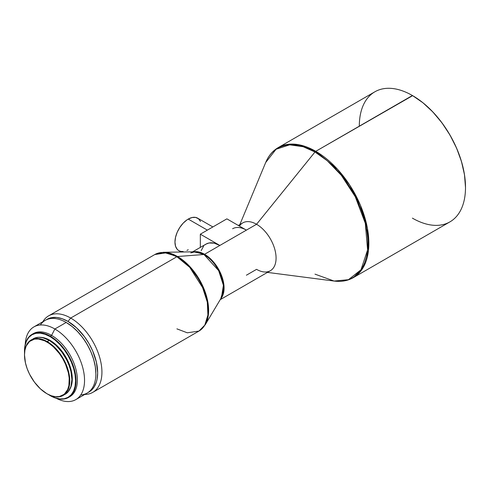 <?xml version="1.0" encoding="UTF-8"?>
<svg xmlns="http://www.w3.org/2000/svg" width="490" height="490" viewBox="0 0 490 490"><rect width="100%" height="100%" fill="white"/><g stroke="black" fill="none" stroke-linecap="round" stroke-linejoin="round"><path stroke-width="0.73" d="M207.368 230.129L188.234 219.085A18.773 10.835 120 0 0 175.971 235.629A18.773 10.835 120 0 0 178.85 250.672L177.196 249.3L175.53 246.194L174.961 242.078L175.53 237.295L177.196 232.266L179.812 227.427L183.156 223.183L186.935 219.912L188.234 219.085L207.368 230.129M47.144 341.567L46.911 341.971A31.691 18.295 60 0 1 69.317 380.785A31.691 18.295 60 0 1 46.911 393.721L47.144 393.856A32.022 18.491 -120 0 0 69.788 380.785A32.022 18.491 -120 0 0 47.144 341.567A32.022 18.491 60 0 1 68.061 369.785A32.022 18.491 60 0 1 63.155 395.442A32.022 18.491 60 0 1 47.144 393.856L46.911 393.721A31.691 18.295 60 0 1 24.5 354.907A31.691 18.295 60 0 1 46.911 341.971L49.251 340.348L47.144 341.567A32.022 18.491 -120 0 0 24.5 354.638A32.022 18.491 -120 0 0 24.5 354.772A32.022 18.491 60 0 1 31.133 339.98A32.022 18.491 60 0 1 47.144 341.567M64.172 394.775A32.022 18.491 -120 0 0 65.262 394.23A32.022 18.491 -120 0 0 70.174 368.566A32.022 18.491 -120 0 0 49.251 340.348L42.679 337.677L38.575 337.273L34.888 337.99L31.133 339.98M50.035 340.348L49.637 340.575L50.035 340.348L45.693 338.333L40.413 337.322A31.47 18.167 -120 0 1 50.035 340.348A31.47 18.167 -120 0 1 70.101 388.741L71.859 383.658L72.177 376.314L70.591 368.082L68.533 362.453L65.77 356.959L60.521 349.437L54.372 343.349L50.035 340.348M50.268 336.158L50.035 336.563A36.107 20.85 60 0 1 75.564 380.785A36.107 20.85 60 0 1 50.035 395.528L50.268 395.663A36.438 21.039 -120 0 0 76.036 380.785A36.438 21.039 -120 0 0 50.268 336.158A36.438 21.039 60 0 1 74.07 368.266A36.438 21.039 60 0 1 68.484 397.464A36.438 21.039 60 0 1 50.268 395.663L50.035 395.528A36.107 20.85 60 0 1 50.029 395.528A36.107 20.85 60 0 1 48.547 394.615L55.015 397.837L59.805 398.921L64.215 398.75L68.085 397.317L71.264 394.683L73.623 390.947L75.074 386.255L75.564 380.785L75.074 374.752L73.623 368.382L71.264 361.92L68.085 355.618L64.215 349.719L59.805 344.446L55.015 340.005L50.035 336.563L51.597 335.387L50.268 336.158A36.438 21.039 -120 0 0 24.5 351.03A36.438 21.039 -120 0 0 24.5 351.171A36.438 21.039 60 0 1 32.046 334.352A36.438 21.039 60 0 1 50.268 336.158M69.139 397.065A36.438 21.039 -120 0 0 69.813 396.698A36.438 21.039 -120 0 0 75.399 367.5A36.438 21.039 -120 0 0 51.597 335.387A36.438 21.039 60 0 1 75.576 368.106A36.438 21.039 60 0 1 69.139 397.065M54.868 328.992L51.597 335.387L54.868 328.992A41.962 24.224 60 0 1 82.283 365.969A41.962 24.224 60 0 1 75.852 399.589A41.962 24.224 60 0 1 56.387 398.346A41.962 24.224 -120 0 0 84.531 379.499A41.962 24.224 -120 0 0 54.868 328.992L66.193 322.451L54.868 328.992A41.962 24.224 -120 0 0 25.241 344.39A41.962 24.224 60 0 1 33.89 326.91A41.962 24.224 60 0 1 54.868 328.992M75.852 399.589L87.177 393.054A41.962 24.224 -120 0 0 93.608 359.427A41.962 24.224 -120 0 0 66.193 322.451L66.193 322.451A41.962 24.224 60 0 1 95.869 373.846A41.962 24.224 60 0 1 80.734 394.971M66.432 322.585L66.315 322.518A41.632 24.035 -120 0 1 66.432 322.585A41.632 24.035 -120 0 1 95.869 373.57L95.299 366.612L93.627 359.274L90.907 351.826L87.245 344.562L82.785 337.757L77.696 331.681L72.171 326.554L66.193 322.451A41.962 24.224 -120 0 0 45.215 320.374L33.89 326.91M70.695 318.053L67.994 321.416A41.962 24.224 60 0 1 95.642 359.207A41.962 24.224 60 0 1 88.053 392.502L92.659 388.956L94.16 386.935L96.383 382.016L97.094 379.162L97.663 372.804L96.383 362.122L92.659 350.883L88.972 343.563L84.476 336.704L76.605 327.865L67.994 321.416L70.695 318.053A44.167 25.498 60 0 1 99.55 356.971A44.167 25.498 60 0 1 92.781 392.368A44.167 25.498 60 0 1 84.782 394.432A44.167 25.498 -120 0 0 101.075 363.298A44.167 25.498 -120 0 0 70.695 318.053L176.902 256.729L70.695 318.053A44.167 25.498 -120 0 0 42.82 321.759A44.167 25.498 60 0 1 48.614 315.86A44.167 25.498 60 0 1 70.695 318.053M92.781 392.368L198.989 331.05A44.167 25.498 -120 0 0 205.757 295.654A44.167 25.498 -120 0 0 176.902 256.729L189.722 267.313L203.197 288.524L207.301 302.085L207.907 315.058L204.802 325.115L198.989 331.05L187.315 332.808L176.902 328.863M198.989 331.05L205.2 324.803L208.164 316.283L208.33 305.301L200.802 282.062L188.577 265.249L177.521 256.521A2.211 1.274 120 0 0 176.902 256.729A2.211 1.274 -60 0 1 177.521 256.521A43.99 25.394 60 0 1 205.2 324.803L221.431 297.632A27.789 16.041 -120 0 0 203.944 254.494L177.521 256.521L203.944 254.494L194.977 251.817L190.763 252.92M204.563 254.286A2.211 1.274 -60 0 1 203.944 254.494A2.211 1.274 120 0 0 204.563 254.286A27.605 15.937 60 0 1 221.805 276.201A27.605 15.937 60 0 1 220.745 298.778L224.071 287.158L219.888 271.711L211.9 260.172L204.563 254.286L219.857 245.453L204.563 254.286L193.642 251.836A27.605 15.937 60 0 1 204.563 254.286M314.99 274.143L334.1 281.052C341.291 281.977 347.692 280.844 353.308 277.652L449.949 221.86A75.086 43.353 -120 0 0 461.458 161.688A75.086 43.353 -120 0 0 412.402 95.519L315.768 151.318A75.086 43.353 60 0 1 364.817 217.487A75.086 43.353 60 0 1 353.308 277.652L363.194 267.565L368.468 250.464L367.445 228.414L360.469 205.359L349.67 185.018L337.561 169.307L315.768 151.318A2.211 1.274 120 0 0 314.99 151.998L327.271 160.757L341.34 175.328L355.256 196.717L365.32 223.354L367.586 249.9L361.001 269.751L348.451 279.686L334.1 281.052A74.799 43.181 -120 0 0 366.979 231.862A74.799 43.181 -120 0 0 314.99 151.998L256.558 224.267A27.605 15.937 60 0 1 275.741 253.746A27.605 15.937 60 0 1 263.608 271.901A27.605 15.937 60 0 1 256.558 269.347L246.403 275.209M465.5 187.352A74.756 43.163 -120 0 0 465.5 187.211A74.756 43.163 -120 0 0 412.641 95.654L412.402 95.519A75.086 43.353 60 0 1 412.409 95.519A75.086 43.353 60 0 1 465.5 187.486A75.086 43.353 60 0 1 412.402 218.142M359.311 126.175A75.086 43.353 60 0 1 412.402 95.519L412.525 95.587A74.756 43.163 -120 0 1 412.641 95.654L422.95 102.784L432.866 111.983L442.005 122.898L450.016 135.111L456.594 148.158L461.476 161.535L464.483 174.722L465.5 187.486M220.212 299.666L270.358 270.719A27.605 15.937 -120 0 0 274.59 248.595A27.605 15.937 -120 0 0 256.558 224.267L219.857 245.453A27.605 15.937 -120 0 0 206.057 244.087L204.771 244.988M232.603 228.763A27.605 15.937 60 0 1 246.403 230.129L226.882 218.859L200.337 234.183L200.337 247.389L200.337 234.183L219.857 245.453L214.191 243.156L209.016 242.991L206.057 244.087L192.607 251.854M244.492 229.13L246.403 230.129L256.558 224.267A27.605 15.937 -120 0 0 242.752 222.901L238.318 225.461M412.402 95.519A75.086 43.353 -120 0 0 374.862 91.802L278.222 147.594A75.086 43.353 60 0 1 315.768 151.318L412.641 95.654M239.432 226.104A27.605 15.937 60 0 1 256.558 224.267L314.99 151.998A74.799 43.181 -120 0 0 265.678 162.533L276.084 149.242L289.657 144.838L303.175 146.724L314.99 151.998A2.211 1.274 -60 0 1 315.768 151.318L298.067 144.605L288.065 144.329L278.222 147.594C272.648 150.865 268.471 155.845 265.678 162.533L239.843 224.579M221.431 297.632L223.409 285.309L218.65 270.627L203.944 254.494A27.789 16.041 -120 0 0 194.977 251.817L163.329 252.283A43.99 25.394 60 0 1 177.521 256.521L163.329 252.283L154.816 254.543L166.49 252.785L176.902 256.729A44.167 25.498 -120 0 0 154.816 254.543L48.614 315.86M46.133 319.89A41.962 24.224 60 0 1 67.994 321.416L62.206 318.733L56.638 317.465L51.505 317.673L46.133 319.89M40.333 324.993A41.962 24.224 60 0 1 66.193 322.451M32.72 333.99A36.438 21.039 60 0 1 51.597 335.387A36.438 21.039 -120 0 0 33.375 333.586L32.046 334.352M24.543 353.045A36.107 20.85 60 0 1 24.5 351.305A36.107 20.85 60 0 1 50.035 336.563L45.049 334.254L40.26 333.163L35.85 333.341L31.979 334.774L28.806 337.408L26.442 341.144L24.99 345.836L24.543 353.045M63.155 395.442L68.079 391.89L70.921 386.598L71.895 379.566L70.921 371.414L69.219 365.699L66.756 360.015L61.832 352.016L55.823 345.266L49.251 340.348A32.022 18.491 -120 0 0 33.24 338.762M46.911 393.721L40.407 388.852L34.459 382.176L29.584 374.262L27.146 368.633L25.468 362.98L24.5 354.907L24.929 350.111L26.203 345.989L29.584 341.432L34.459 339.141L38.336 338.988L44.713 340.826L49.104 343.361L53.416 346.84L59.357 353.523L62.757 358.698L65.544 364.229L68.355 372.719L69.213 378.188L68.888 385.587L67.614 389.703L64.233 394.266L59.357 396.551L55.486 396.704L51.279 395.749L46.911 393.721M203.626 246.103L201.176 250.666M219.857 245.453L246.403 230.129L226.882 218.859L200.337 234.183L219.857 245.453M212.862 226.956L197.623 218.154A18.773 10.835 120 0 0 188.234 219.085L192.086 217.517L195.608 217.413L198.499 218.767L200.496 221.468M188.234 249.741L186.935 250.415M183.156 251.505L180.859 251.413L178.85 250.672L181.19 252.019M69.813 396.698L68.484 397.464M334.1 281.052L267.448 272.397"/></g></svg>
